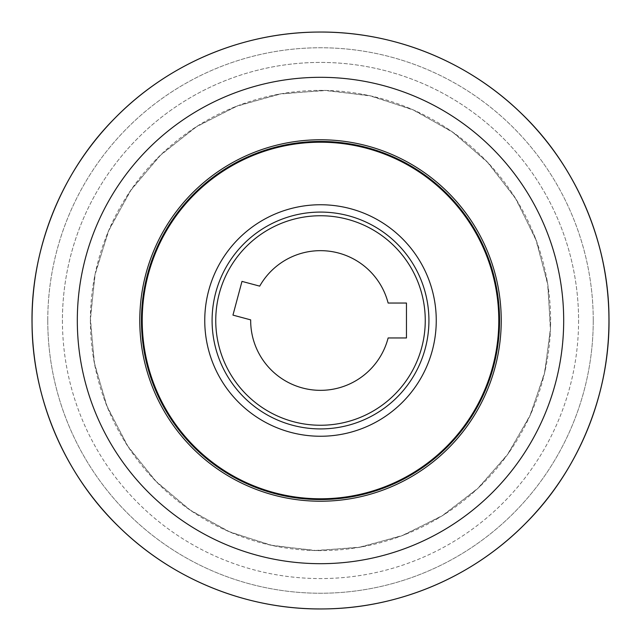 <?xml version="1.0" encoding="UTF-8"?>
<svg xmlns="http://www.w3.org/2000/svg" width="641" height="641" viewBox="0 0 641 641"><rect width="100%" height="100%" fill="white"/><g stroke="black" fill="none" stroke-linecap="round" stroke-linejoin="round"><path stroke-width="0.48" stroke-dasharray="3.21 2.4" d="M47.771 320.5A272.737 272.737 0 0 1 320.508 47.763A272.737 272.737 0 0 1 593.245 320.5A272.737 272.737 0 0 1 320.508 593.237A272.737 272.737 0 0 1 47.771 320.5M593.245 320.5A272.737 272.737 0 0 0 184.135 84.3A272.737 272.737 0 0 0 184.135 556.7A272.737 272.737 0 0 0 593.245 320.5M501.23 320.5A180.722 180.722 0 0 1 230.143 477.016A180.722 180.722 0 0 1 230.143 163.984A180.722 180.722 0 0 1 501.23 320.5M250.671 319.867L232.955 315.116L241.986 281.391L259.709 286.134A69.837 69.837 0 0 1 388.125 303.041L406.466 303.041L406.466 337.959L388.125 337.959A69.837 69.837 0 0 1 250.671 319.867M428.925 320.5A108.417 108.417 0 0 0 266.295 226.61A108.417 108.417 0 0 0 266.295 414.39A108.417 108.417 0 0 0 428.925 320.5A108.417 108.417 0 0 1 320.508 428.917A108.417 108.417 0 0 1 212.091 320.5A108.417 108.417 0 0 1 320.508 212.083A108.417 108.417 0 0 1 428.925 320.5A108.417 108.417 0 0 0 266.295 226.61A108.417 108.417 0 0 0 266.295 414.39A108.417 108.417 0 0 0 428.925 320.5A108.417 108.417 0 0 0 266.295 226.61A108.417 108.417 0 0 0 266.295 414.39A108.417 108.417 0 0 0 428.925 320.5A108.417 108.417 0 0 0 266.295 226.61A108.417 108.417 0 0 0 266.295 414.39A108.417 108.417 0 0 0 428.925 320.5A108.417 108.417 0 0 1 320.508 428.917A108.417 108.417 0 0 1 212.091 320.5A108.417 108.417 0 0 1 320.508 212.083A108.417 108.417 0 0 1 428.925 320.5M90.373 320.5A230.127 230.127 0 0 0 434.79 520.244A230.127 230.127 0 0 0 437.114 122.102A230.127 230.127 0 0 0 90.373 320.5L94.596 364.409L107.44 407.452L128.488 447.346L156.845 482.296L191.298 510.941L230.456 532.278L272.834 545.635L316.894 550.595L361.091 547.021L403.862 535.003L443.676 514.899L479.003 487.352L508.441 453.307L530.74 414.094L544.922 371.468L550.523 327.727L547.534 282.849L535.564 238.596L514.955 197.42L486.647 161.26L451.897 131.565L412.171 109.411L369.032 95.549L324.114 90.405L279.059 94.139L235.511 106.638L195.104 127.535L159.441 156.124L130.011 191.387L108.129 231.89L94.764 275.75L90.373 320.508M77.313 320.5A243.195 243.195 0 0 1 444.493 111.294A243.195 243.195 0 0 1 442.13 531.093A243.195 243.195 0 0 1 77.313 320.5M62.433 320.5A258.075 258.075 0 0 0 449.541 544.001A258.075 258.075 0 0 0 449.541 96.999A258.075 258.075 0 0 0 62.433 320.5M578.583 320.5A258.075 258.075 0 0 1 191.467 544.001A258.075 258.075 0 0 1 191.467 96.999A258.075 258.075 0 0 1 578.583 320.5M425.255 320.5A104.747 104.747 0 0 1 268.13 411.218A104.747 104.747 0 0 1 268.13 229.782A104.747 104.747 0 0 1 425.255 320.5M499.555 320.5A179.047 179.047 0 0 0 320.508 141.453A179.047 179.047 0 0 0 141.461 320.5A179.047 179.047 0 0 0 320.508 499.547A179.047 179.047 0 0 0 499.555 320.5M204.759 320.5A115.749 115.749 0 0 0 378.382 420.744A115.749 115.749 0 0 0 378.382 220.256A115.749 115.749 0 0 0 204.759 320.5M142.222 320.5A178.286 178.286 0 0 1 409.647 166.099A178.286 178.286 0 0 1 409.647 474.901A178.286 178.286 0 0 1 142.222 320.5M90.389 317.816L94.099 361.764L106.438 404.96L127.022 445.094L154.97 480.373L189.087 509.419L227.988 531.213L270.206 545.066L314.21 550.539L358.447 547.478L401.354 535.964L441.393 516.326L477.048 489.187L506.879 455.495L529.626 416.538L544.313 374.088L550.419 330.411L547.959 285.509L536.501 241.112L516.382 199.704L488.498 163.207L454.092 133.112L414.631 110.5L371.66 96.126L326.798 90.461L281.703 93.666L238.011 105.661L197.364 126.085L161.372 154.257L131.533 189.167L109.178 229.414L95.301 273.114L90.389 317.816"/><path stroke-width="0.96" d="M139.778 320.5A180.722 180.722 0 0 0 410.865 477.016A180.722 180.722 0 0 0 410.865 163.984A180.722 180.722 0 0 0 139.778 320.5M232.955 315.116L250.671 319.867A69.837 69.837 0 0 0 388.125 337.959L406.466 337.959L406.466 303.041L388.125 303.041A69.837 69.837 0 0 0 259.709 286.134L241.986 281.391L232.955 315.116M212.091 320.5A108.417 108.417 0 0 1 320.508 212.083A108.417 108.417 0 0 1 428.925 320.5A108.417 108.417 0 0 1 320.508 428.917A108.417 108.417 0 0 1 212.091 320.5A108.417 108.417 0 0 1 320.508 212.083A108.417 108.417 0 0 1 428.925 320.5A108.417 108.417 0 0 1 320.508 428.917A108.417 108.417 0 0 1 212.091 320.5M32.05 320.5A288.458 288.458 0 0 0 468.539 568.07A288.458 288.458 0 0 0 462.818 69.597A288.458 288.458 0 0 0 32.05 320.5C31.425 247.418 62.105 170.698 115.372 117.696C168.174 63.948 241.769 32.987 315.989 32.082C390.201 30.664 464.725 59.309 519.186 111.366C574.08 162.678 607.155 238.396 608.822 311.454C611.835 385.874 582.292 465.214 528.753 520.107C475.734 575.786 400.713 608.013 325.027 608.918C249.349 610.384 173.35 580.53 118.617 526.533C63.379 473.346 31.361 394.968 32.05 320.484M77.313 320.5A243.195 243.195 0 0 1 442.098 109.891A243.195 243.195 0 0 1 442.098 531.109A243.195 243.195 0 0 1 77.313 320.5M215.753 320.5A104.747 104.747 0 0 0 372.878 411.218A104.747 104.747 0 0 0 372.878 229.782A104.747 104.747 0 0 0 215.753 320.5M141.461 320.5A179.047 179.047 0 0 1 320.508 141.453A179.047 179.047 0 0 1 499.555 320.5A179.047 179.047 0 0 1 320.508 499.547A179.047 179.047 0 0 1 141.461 320.5M436.257 320.5A115.749 115.749 0 0 1 262.634 420.744A115.749 115.749 0 0 1 262.634 220.256A115.749 115.749 0 0 1 436.257 320.5M498.794 320.5A178.286 178.286 0 0 0 231.361 166.099A178.286 178.286 0 0 0 231.361 474.901A178.286 178.286 0 0 0 498.794 320.5M32.122 327.102C33.172 400.176 65.598 476.167 120.067 527.944C174.072 580.466 248.355 609.735 322.583 608.942C396.803 608.67 470.662 578.326 523.913 525.035C577.621 472.489 608.958 396.034 608.95 322.952C610.264 248.484 578.919 169.841 524.138 116.181C469.861 61.728 394.119 31.233 318.433 32.058C242.739 32.322 167.445 63.908 113.954 119.138C59.95 173.575 29.734 252.666 32.122 327.102"/></g></svg>
